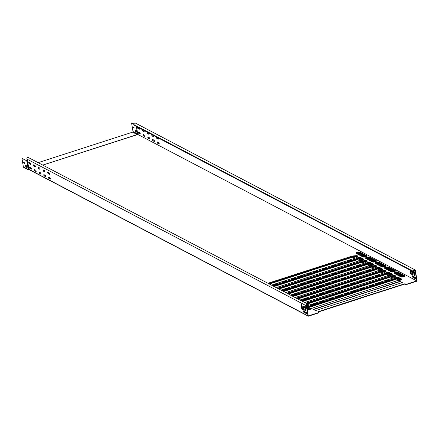 <?xml version="1.0" encoding="UTF-8"?>
<svg xmlns="http://www.w3.org/2000/svg" width="439" height="439" viewBox="0 0 439 439"><rect width="100%" height="100%" fill="white"/><g stroke="black" fill="none" stroke-linecap="round" stroke-linejoin="round"><path stroke-width="0.66" d="M27.202 166.902A0.878 0.335 -107.9 0 0 26.669 165.882L25.879 165.465A0.878 0.335 -107.9 0 0 25.742 165.443A0.878 0.335 -107.9 0 0 25.649 166.227A0.878 0.335 -107.9 0 0 26.148 167.094L26.938 167.511A0.878 0.335 -107.9 0 0 27.075 167.533A0.878 0.335 -107.9 0 0 27.202 166.902M136.293 130.493A0.878 0.335 72.1 0 1 136.825 131.519A0.878 0.335 72.1 0 1 136.699 132.144A0.878 0.335 72.1 0 1 136.562 132.128L135.772 131.711A0.878 0.335 72.1 0 1 135.272 130.838A0.878 0.335 72.1 0 1 135.366 130.059A0.878 0.335 72.1 0 1 135.503 130.076L136.293 130.493M157.947 137.824A0.724 0.274 72.1 0 1 158.386 138.669A0.724 0.274 72.1 0 1 158.281 139.185A0.724 0.274 72.1 0 1 158.172 139.168L156.959 138.532A0.724 0.274 72.1 0 1 156.547 137.819A0.724 0.274 72.1 0 1 156.63 137.171A0.724 0.274 72.1 0 1 156.739 137.188L157.947 137.824M153.211 135.338A0.724 0.274 72.1 0 1 153.65 136.178A0.724 0.274 72.1 0 1 153.546 136.699A0.724 0.274 72.1 0 1 153.436 136.683L152.223 136.046A0.724 0.274 72.1 0 1 151.812 135.327A0.724 0.274 72.1 0 1 151.889 134.685A0.724 0.274 72.1 0 1 152.004 134.702L153.211 135.338M148.475 132.852A0.724 0.274 72.1 0 1 148.914 133.692A0.724 0.274 72.1 0 1 148.81 134.213A0.724 0.274 72.1 0 1 148.7 134.197L147.488 133.56A0.724 0.274 72.1 0 1 147.076 132.841A0.724 0.274 72.1 0 1 147.153 132.199A0.724 0.274 72.1 0 1 147.263 132.216L148.475 132.852M143.74 130.361A0.724 0.274 72.1 0 1 144.179 131.206A0.724 0.274 72.1 0 1 144.074 131.727A0.724 0.274 72.1 0 1 143.959 131.711L142.752 131.074A0.724 0.274 72.1 0 1 142.34 130.356A0.724 0.274 72.1 0 1 142.417 129.714A0.724 0.274 72.1 0 1 142.527 129.73L143.74 130.361M139.004 127.875A0.724 0.274 72.1 0 1 139.437 128.72A0.724 0.274 72.1 0 1 139.333 129.236A0.724 0.274 72.1 0 1 139.223 129.22L138.011 128.589A0.724 0.274 72.1 0 1 137.599 127.87A0.724 0.274 72.1 0 1 137.681 127.228A0.724 0.274 72.1 0 1 137.791 127.239L139.004 127.875M158.742 142.626A0.724 0.274 72.1 0 1 159.181 143.471A0.724 0.274 72.1 0 1 159.077 143.987A0.724 0.274 72.1 0 1 158.967 143.97L157.755 143.333A0.724 0.274 72.1 0 1 157.343 142.62A0.724 0.274 72.1 0 1 157.42 141.973A0.724 0.274 72.1 0 1 157.535 141.989L158.742 142.626M154.007 140.14A0.724 0.274 72.1 0 1 154.446 140.985A0.724 0.274 72.1 0 1 154.341 141.501A0.724 0.274 72.1 0 1 154.232 141.484L153.019 140.848A0.724 0.274 72.1 0 1 152.607 140.134A0.724 0.274 72.1 0 1 152.684 139.487A0.724 0.274 72.1 0 1 152.794 139.503L154.007 140.14M149.271 137.654A0.724 0.274 72.1 0 1 149.71 138.499A0.724 0.274 72.1 0 1 149.606 139.015A0.724 0.274 72.1 0 1 149.496 138.998L148.283 138.362A0.724 0.274 72.1 0 1 147.872 137.648A0.724 0.274 72.1 0 1 147.948 137.001A0.724 0.274 72.1 0 1 148.058 137.017L149.271 137.654M144.535 135.168A0.724 0.274 72.1 0 1 144.969 136.008A0.724 0.274 72.1 0 1 144.87 136.529A0.724 0.274 72.1 0 1 144.755 136.513L143.548 135.876A0.724 0.274 72.1 0 1 143.136 135.157A0.724 0.274 72.1 0 1 143.213 134.515A0.724 0.274 72.1 0 1 143.323 134.532L144.535 135.168M49.146 172.944A0.724 0.274 72.1 0 1 49.585 173.789A0.724 0.274 72.1 0 1 49.481 174.305A0.724 0.274 72.1 0 1 49.366 174.288L48.158 173.652A0.724 0.274 72.1 0 1 47.747 172.939A0.724 0.274 72.1 0 1 47.824 172.291A0.724 0.274 72.1 0 1 47.933 172.307L49.146 172.944M44.41 170.458A0.724 0.274 72.1 0 1 44.844 171.303A0.724 0.274 72.1 0 1 44.74 171.819A0.724 0.274 72.1 0 1 44.63 171.803L43.417 171.166A0.724 0.274 72.1 0 1 43.006 170.453A0.724 0.274 72.1 0 1 43.088 169.805A0.724 0.274 72.1 0 1 43.198 169.822L44.41 170.458M39.669 167.972A0.724 0.274 72.1 0 1 40.108 168.817A0.724 0.274 72.1 0 1 40.004 169.333A0.724 0.274 72.1 0 1 39.894 169.317L38.681 168.68A0.724 0.274 72.1 0 1 38.27 167.967A0.724 0.274 72.1 0 1 38.347 167.319A0.724 0.274 72.1 0 1 38.462 167.336L39.669 167.972M34.933 165.487A0.724 0.274 72.1 0 1 35.372 166.332A0.724 0.274 72.1 0 1 35.268 166.847A0.724 0.274 72.1 0 1 35.158 166.831L33.946 166.194A0.724 0.274 72.1 0 1 33.534 165.476A0.724 0.274 72.1 0 1 33.611 164.834A0.724 0.274 72.1 0 1 33.721 164.85L34.933 165.487M30.198 163.001A0.724 0.274 72.1 0 1 30.637 163.84A0.724 0.274 72.1 0 1 30.532 164.362A0.724 0.274 72.1 0 1 30.417 164.345L29.21 163.709A0.724 0.274 72.1 0 1 28.798 162.99A0.724 0.274 72.1 0 1 28.875 162.348A0.724 0.274 72.1 0 1 28.985 162.364L30.198 163.001M49.942 177.746A0.724 0.274 72.1 0 1 50.375 178.591A0.724 0.274 72.1 0 1 50.271 179.107A0.724 0.274 72.1 0 1 50.161 179.09L48.954 178.459A0.724 0.274 72.1 0 1 48.542 177.74A0.724 0.274 72.1 0 1 48.619 177.098A0.724 0.274 72.1 0 1 48.729 177.109L49.942 177.746M45.201 175.26A0.724 0.274 72.1 0 1 45.64 176.105A0.724 0.274 72.1 0 1 45.535 176.621A0.724 0.274 72.1 0 1 45.426 176.604L44.213 175.968A0.724 0.274 72.1 0 1 43.801 175.254A0.724 0.274 72.1 0 1 43.878 174.607A0.724 0.274 72.1 0 1 43.993 174.623L45.201 175.26M40.465 172.774A0.724 0.274 72.1 0 1 40.904 173.619A0.724 0.274 72.1 0 1 40.8 174.135A0.724 0.274 72.1 0 1 40.69 174.118L39.477 173.482A0.724 0.274 72.1 0 1 39.066 172.768A0.724 0.274 72.1 0 1 39.142 172.121A0.724 0.274 72.1 0 1 39.258 172.137L40.465 172.774M35.729 170.288A0.724 0.274 72.1 0 1 36.168 171.133A0.724 0.274 72.1 0 1 36.064 171.649A0.724 0.274 72.1 0 1 35.954 171.633L34.741 170.996A0.724 0.274 72.1 0 1 34.33 170.283A0.724 0.274 72.1 0 1 34.407 169.635A0.724 0.274 72.1 0 1 34.516 169.652L35.729 170.288M30.993 167.802A0.724 0.274 72.1 0 1 31.432 168.647A0.724 0.274 72.1 0 1 31.328 169.163A0.724 0.274 72.1 0 1 31.213 169.147L30.006 168.51A0.724 0.274 72.1 0 1 29.594 167.797A0.724 0.274 72.1 0 1 29.671 167.149A0.724 0.274 72.1 0 1 29.781 167.166L30.993 167.802M139.8 132.682A0.724 0.274 72.1 0 1 140.233 133.522A0.724 0.274 72.1 0 1 140.129 134.043A0.724 0.274 72.1 0 1 140.019 134.027L138.806 133.39A0.724 0.274 72.1 0 1 138.395 132.671A0.724 0.274 72.1 0 1 138.477 132.029A0.724 0.274 72.1 0 1 138.587 132.046L139.8 132.682M415.305 277.3A0.829 0.318 72.1 0 1 415.804 278.26A0.829 0.318 72.1 0 1 415.684 278.853A0.829 0.318 72.1 0 1 415.557 278.836L414.811 278.447A0.829 0.318 72.1 0 1 414.345 277.624A0.829 0.318 72.1 0 1 414.432 276.888A0.829 0.318 72.1 0 1 414.559 276.905L415.305 277.3M306.998 313.386A0.829 0.318 -107.9 0 0 306.499 312.42L305.753 312.03A0.829 0.318 -107.9 0 0 305.626 312.008A0.829 0.318 -107.9 0 0 305.539 312.749A0.829 0.318 -107.9 0 0 306.005 313.567L306.751 313.956A0.829 0.318 -107.9 0 0 306.877 313.978A0.829 0.318 -107.9 0 0 306.998 313.386M378.808 274.819L375.713 275.813L376.228 276.164L379.455 275.16L378.808 274.819L378.852 275.105L375.982 276.032M306.087 298.29L302.943 299.327L303.651 299.628L306.74 298.63L306.087 298.29L306.137 298.58L303.261 299.502L306.202 298.564M315.559 303.261L312.425 304.315L313.122 304.606L316.212 303.607L315.559 303.261L315.608 303.552L312.738 304.479M388.279 279.791L385.135 280.828L385.843 281.13L388.932 280.131L388.279 279.791L388.328 280.077L385.458 281.004L388.394 280.066M370.626 277.459L367.476 278.496L368.184 278.798L371.279 277.799L370.626 277.459L370.67 277.744L367.8 278.672L370.741 277.733M311.827 296.989L314.977 295.952L314.269 295.65L311.18 296.649L311.827 296.989M321.304 301.961L324.448 300.924L323.741 300.622L320.651 301.62L321.304 301.961M380.097 282.431L376.964 283.484L377.661 283.77L380.75 282.771L380.097 282.431L380.147 282.721L377.277 283.643M362.444 280.098L359.3 281.136L360.007 281.437L363.097 280.439L362.444 280.098L362.493 280.389L359.618 281.311L362.559 280.373M320.009 294.349L323.159 293.312L322.451 293.011L319.356 294.004L320.009 294.349M329.486 299.321L332.63 298.284L331.922 297.982L328.833 298.981L329.486 299.321M371.915 285.07L368.782 286.124L369.479 286.409L372.568 285.416L371.915 285.07L371.965 285.361L369.095 286.288M354.262 282.738L351.118 283.781L351.826 284.077L354.915 283.084L354.262 282.738L354.311 283.029L351.441 283.956L354.377 283.012M328.191 291.71L331.335 290.667L330.627 290.366L327.538 291.364L328.191 291.71M337.668 296.682L340.812 295.645L340.104 295.343L337.015 296.336L337.668 296.682M363.739 287.71L360.6 288.763L361.297 289.054L364.386 288.055L363.739 287.71L363.783 288L360.913 288.928M346.08 285.377L342.991 286.376L343.507 286.727L346.733 285.723L346.08 285.377L346.13 285.668L343.26 286.596M336.373 289.065L339.517 288.028L338.809 287.726L335.72 288.725L336.373 289.065M345.844 294.042L348.994 293L348.286 292.698L345.191 293.696L345.844 294.042M355.557 290.355L352.413 291.392L353.115 291.694L356.21 290.695L355.557 290.355L355.601 290.64L352.731 291.567L355.672 290.629M306.762 304.891L308.31 305.698L308.211 305.121A0.933 0.801 -62.3 0 0 306.576 305.654L308.277 315.932L318.912 312.497L317.913 311.975L318.094 311.756L361.171 297.691L404.626 283.824L406.174 284.329L416.809 280.894L137.895 134.488L42.792 165.091M359.179 296.643L402.256 282.579L399.891 281.339L313.133 309.435L315.723 310.516L359.179 296.643M326.759 284.099L330.046 283.056L329.338 282.754L326.248 283.753L326.759 284.099M317.287 279.127L320.569 278.085L319.861 277.783L316.771 278.781L317.287 279.127M307.816 274.156L311.097 273.107L310.389 272.806L307.3 273.804L307.816 274.156M336.746 280.4L333.464 281.448L334.172 281.745L337.262 280.751L336.746 280.4L336.795 280.691L333.783 281.624M327.274 275.429L323.987 276.471L324.695 276.773L327.247 275.708M317.798 270.457L314.516 271.5L315.224 271.801L317.776 270.737M318.582 286.738L321.864 285.696L321.156 285.394L318.066 286.393L318.582 286.738M309.105 281.767L312.387 280.724L311.685 280.422L308.59 281.421L309.105 281.767M299.634 276.795L302.915 275.752L302.208 275.451L299.118 276.444L299.634 276.795M344.928 277.761L341.652 278.82L342.349 279.105L345.444 278.106L344.928 277.761L344.972 278.052L341.965 278.979M335.451 272.789L332.18 273.843L332.877 274.134L335.967 273.135L335.451 272.789L335.5 273.074L332.493 274.007M325.979 267.817L322.709 268.871L323.406 269.162L326.495 268.163L325.979 267.817L326.029 268.103L323.016 269.036M310.4 289.378L313.682 288.335L312.974 288.033L309.885 289.032L310.4 289.378M300.924 284.406L304.211 283.364L303.503 283.062L300.413 284.06L300.924 284.406M291.452 279.434L294.734 278.392L294.026 278.09L290.936 279.089L291.452 279.434M353.11 275.121L349.823 276.164L350.531 276.466L353.082 275.401M343.633 270.15L340.351 271.192L341.059 271.494L344.149 270.495L343.633 270.15L343.682 270.435L340.675 271.368M334.161 265.172L330.874 266.221L331.582 266.517L334.139 265.452M302.219 292.023L305.5 290.975L304.792 290.678L301.703 291.672L302.219 292.023M292.747 287.046L296.029 286.003L295.321 285.701L292.231 286.7L292.747 287.046M283.27 282.074L286.552 281.031L285.844 280.73L282.754 281.728L283.27 282.074M361.286 272.482L358.004 273.524L358.712 273.826L361.802 272.828L361.286 272.482L361.335 272.767L358.328 273.7M351.815 267.505L348.533 268.553L349.241 268.849L352.33 267.856L351.815 267.505L351.864 267.795L348.851 268.728M342.343 262.533L339.067 263.592L339.764 263.877L342.854 262.879L342.343 262.533L342.387 262.824L339.38 263.751M296.753 293.312L293.466 294.355L294.174 294.657L296.726 293.592M287.276 288.341L283.995 289.383L284.702 289.685L287.792 288.686L287.276 288.341L287.325 288.626L284.318 289.559M277.805 283.364L274.518 284.412L275.226 284.713L277.783 283.649M369.468 269.837L366.186 270.885L366.894 271.181L369.446 270.117M359.996 264.865L356.709 265.908L357.417 266.21L359.975 265.145M350.52 259.893L347.249 260.947L347.946 261.238L351.035 260.239L350.52 259.893L350.569 260.179L347.562 261.112M379.236 275.231L378.852 275.105M306.521 298.701L306.137 298.58M315.992 303.678L315.608 303.552M388.713 280.203L388.328 280.077M371.059 277.871L370.67 277.744M314.703 296.062L311.443 296.863L314.384 295.924M324.174 301.033L320.92 301.84M380.531 282.842L380.147 282.721M362.877 280.51L362.493 280.389M322.879 293.422L319.625 294.223M332.356 298.394L329.102 299.195L332.038 298.257M372.349 285.487L371.965 285.361M354.696 283.155L354.311 283.029M331.061 290.783L327.807 291.584M340.538 295.754L337.278 296.555M364.167 288.127L363.783 288M346.514 285.794L346.13 285.668M339.243 288.138L335.989 288.944L338.924 288M348.72 293.115L345.46 293.916L348.401 292.978M355.991 290.766L355.601 290.64M361.193 297.807L361.045 298.196L318.088 312.063M318.912 312.497L318.961 312.782L308.507 316.157A0.516 0.444 -62.3 0 1 307.975 315.828L306.301 305.742A1.24 1.07 -62.3 0 1 308.485 305.034L308.31 305.698M414.866 269.782L135.448 123.112A1.24 1.07 117.7 0 0 133.785 124.561L133.879 125.142L413.297 271.812L413.198 271.236A1.24 1.07 -62.3 0 1 415.382 270.528L417.05 280.614A0.516 0.444 -62.3 0 1 416.677 281.245L406.223 284.615L404.676 284.115L361.259 297.999M402.311 282.562L399.934 281.624L356.523 295.513M356.452 295.321L356.309 295.71L313.353 309.577M329.771 283.166L326.512 283.967M320.294 278.194L317.04 278.995M310.823 273.223L307.563 274.024L310.505 273.085M337.042 280.823L333.821 281.64M318.094 270.874L314.873 271.697M321.589 285.805L318.33 286.612L321.271 285.668M312.113 280.834L308.858 281.635L311.794 280.697M302.641 275.862L299.387 276.663M345.224 278.178L342.003 279.001M313.408 288.45L310.154 289.252L313.089 288.313M303.936 283.473L300.677 284.28L303.618 283.336M294.459 278.502L291.205 279.303M353.4 275.538L350.185 276.361M343.929 270.567L340.713 271.39M305.226 291.09L301.972 291.891M295.754 286.118L292.495 286.919M286.277 281.141L283.023 281.948M361.582 272.899L358.367 273.722M352.111 267.927L348.89 268.745M297.044 293.729L293.828 294.553M287.572 288.758L284.357 289.581M360.293 265.282L357.072 266.105M350.816 260.311L347.6 261.134M27.02 159.873A0.894 0.34 72.1 0 1 27.547 160.904L26.889 159.066L306.301 305.742M301.763 304.715L301.094 304.37L301.335 307.251L301.889 309.083L302.559 309.424L301.763 304.715M305.434 310.938L306.115 311.213L305.862 308.403L305.308 306.576L304.639 306.23L305.368 310.817L306.087 311.053M303.673 309.885L304.337 310.23L304.134 308.809L303.398 308.343L303.673 309.885L304.326 309.994M304.04 306.746L302.718 306.06L302.959 307.404L304.265 308.09L304.04 306.746M303.755 312.206L305.072 312.892L304.896 311.668L303.53 310.861L303.755 312.206L305.061 312.661M34.577 169.684A0.724 0.274 -107.9 0 0 34.659 170.376A0.724 0.274 -107.9 0 0 35.016 170.908L36.163 171.512M29.841 167.199A0.724 0.274 -107.9 0 0 29.918 167.89A0.724 0.274 -107.9 0 0 30.275 168.422L31.427 169.026M301.379 304.512L301.571 305.824M301.395 305.879L302.103 308.875L302.548 309.193M304.924 306.373L305.703 310.85M303.684 308.485L303.942 309.797M303.003 306.202L303.228 307.316L304.265 307.86M305.791 312.047A0.829 0.318 -107.9 0 0 305.862 312.842A0.829 0.318 -107.9 0 0 306.279 313.479L306.987 313.847M303.799 311.004L304.024 312.118M39.312 172.17A0.724 0.274 -107.9 0 0 39.395 172.862A0.724 0.274 -107.9 0 0 39.751 173.394L40.904 173.998M44.054 174.656A0.724 0.274 -107.9 0 0 44.13 175.348A0.724 0.274 -107.9 0 0 44.487 175.88L45.64 176.489M48.789 177.142A0.724 0.274 -107.9 0 0 48.866 177.833A0.724 0.274 -107.9 0 0 49.223 178.371L50.375 178.975M29.045 162.392A0.724 0.274 -107.9 0 0 29.122 163.083A0.724 0.274 -107.9 0 0 29.479 163.621L30.631 164.224M33.781 164.883A0.724 0.274 -107.9 0 0 33.863 165.569A0.724 0.274 -107.9 0 0 34.22 166.107L35.372 166.71M38.517 167.369A0.724 0.274 -107.9 0 0 38.599 168.06A0.724 0.274 -107.9 0 0 38.956 168.592L40.108 169.196M43.258 169.855A0.724 0.274 -107.9 0 0 43.335 170.546A0.724 0.274 -107.9 0 0 43.691 171.078L44.844 171.682M47.994 172.34A0.724 0.274 -107.9 0 0 48.07 173.032A0.724 0.274 -107.9 0 0 48.427 173.564L49.58 174.168M156.8 137.22A0.724 0.274 -107.9 0 0 156.877 137.912A0.724 0.274 -107.9 0 0 157.233 138.444L158.386 139.048M152.059 134.735A0.724 0.274 -107.9 0 0 152.141 135.421A0.724 0.274 -107.9 0 0 152.498 135.958L153.65 136.562M147.323 132.243A0.724 0.274 -107.9 0 0 147.405 132.935A0.724 0.274 -107.9 0 0 147.762 133.472L148.909 134.076M142.587 129.757A0.724 0.274 -107.9 0 0 142.664 130.449A0.724 0.274 -107.9 0 0 143.021 130.987L144.173 131.59M137.851 127.272A0.724 0.274 -107.9 0 0 137.928 127.963A0.724 0.274 -107.9 0 0 138.285 128.501L139.437 129.104M157.59 142.022A0.724 0.274 -107.9 0 0 157.672 142.713A0.724 0.274 -107.9 0 0 158.029 143.246L159.181 143.849M152.854 139.536A0.724 0.274 -107.9 0 0 152.937 140.228A0.724 0.274 -107.9 0 0 153.293 140.76L154.446 141.363M148.119 137.05A0.724 0.274 -107.9 0 0 148.195 137.742A0.724 0.274 -107.9 0 0 148.552 138.274L149.704 138.878M143.383 134.564A0.724 0.274 -107.9 0 0 143.46 135.25A0.724 0.274 -107.9 0 0 143.816 135.788L144.969 136.392M138.647 132.073A0.724 0.274 -107.9 0 0 138.724 132.765A0.724 0.274 -107.9 0 0 139.081 133.302L140.233 133.906M412.605 275.884L412.83 276.998L413.867 277.541M414.597 276.927A0.829 0.318 -107.9 0 0 414.668 277.722A0.829 0.318 -107.9 0 0 415.085 278.359L415.793 278.727M411.809 271.077L412.034 272.196L413.072 272.74M412.49 273.365L412.687 274.551L413.132 274.874M413.725 271.253L414.449 275.61L414.893 275.933M410.328 270.254L410.114 270.781L410.015 270.089M410.196 270.759L410.904 273.749L411.354 274.073M410.756 270.479L411.365 274.304L410.695 273.958L410.136 272.131L409.916 270.786L410.377 270.704M413.467 271.115L414.175 271.576L414.888 274.627L414.904 276.164L414.175 275.697L413.522 271.736M413.126 275.105L412.413 274.644L412.205 273.223L412.874 273.568L413.154 275.094M411.541 270.94L412.847 271.62L413.083 272.97L411.76 272.284L411.541 270.94M413.862 277.772L412.556 277.086L412.32 275.736L413.642 276.427L413.889 277.761M137.588 134.466L137.895 134.488M413.297 271.812L413.472 271.148A0.933 0.801 -62.3 0 1 415.107 270.616L416.809 280.894M406.174 284.329L406.223 284.615M307.969 304.287L28.557 157.617A1.24 1.07 117.7 0 0 26.889 159.066M27.004 160.059L26.828 160.652A0.395 0.34 117.7 0 0 26.812 160.85L21.95 158.314L26.812 160.85M29.292 169.739L29.276 169.745A0.516 0.302 -122.6 0 1 28.837 169.47L28.947 169.361A0.516 0.444 -62.3 0 0 29.161 169.668L29.161 169.668A0.516 0.444 -62.3 0 0 29.479 169.69L28.93 169.964A0.412 0.39 106.9 0 1 28.65 169.992L23.717 167.407A0.829 0.713 -62.3 0 1 23.371 166.913L21.95 158.314M133.851 123.891L131.574 122.931L132.995 131.524A0.516 0.444 -62.3 0 1 132.622 132.155L38.144 162.649M26.982 166.255L26.066 166.551M131.574 122.931L133.796 124.094M25.906 165.476A0.878 0.335 -107.9 0 0 25.972 166.321A0.878 0.335 -107.9 0 0 26.422 167.007L27.185 167.407M23.755 162.359L24.458 163.198M134.016 127.392L134.093 128.045L133.242 127.601L133.094 126.833L134.016 127.392M29.029 169.964L28.65 169.992A0.412 0.39 106.9 0 1 28.606 169.975L28.837 169.47L27.416 160.877L26.905 160.861L28.332 169.459L28.93 169.964L29.462 169.827L29.106 169.942M28.431 169.866L26.735 160.828M29.012 169.959L28.606 169.975M24.458 163.429L24.326 162.66L23.476 162.216L23.618 162.99L24.485 163.418M135.53 130.092A0.878 0.335 -107.9 0 0 135.596 130.937A0.878 0.335 -107.9 0 0 136.041 131.623L136.809 132.024M133.379 126.975L134.082 127.815M402.525 276.971L395.506 273.387L396.779 272.976L403.485 276.499L403.249 276.85M395.583 273.431L396.823 273.267L403.457 276.746M393.048 271.999L386.029 268.416L387.302 268.004L394.013 271.527L393.772 271.878M386.111 268.454L387.352 268.295L393.986 271.774M383.576 267.027L376.558 263.444L377.831 263.032L384.542 266.555L384.301 266.907M376.635 263.482L377.88 263.318L384.509 266.802M374.099 262.05L367.086 258.467L368.359 258.061L375.065 261.578L374.829 261.929M367.163 258.511L368.403 258.346L375.038 261.825M364.628 257.078L357.609 253.495L358.882 253.083L365.594 256.606L365.352 256.958M357.686 253.539L358.932 253.374L365.561 256.853M396.28 278.88L397.52 278.716L400.236 280.142M396.197 278.836L397.471 278.43L400.346 279.983L398.996 280.307L396.197 278.836M397.789 280.565L395.16 279.292L351.705 293.164L308.622 307.229L308.447 307.443L310.587 308.568L311.926 308.293M397.701 280.581L395.204 279.583L351.793 293.466M308.622 307.53L351.573 293.664L351.721 293.274M306.927 307.761L310.066 309.248M306.877 307.476L310.175 309.089L308.826 309.413L307.042 308.48M386.803 273.909L388.049 273.744L390.765 275.171M386.726 273.865L387.999 273.453L390.875 275.012L389.519 275.335L386.726 273.865M388.317 275.593L385.683 274.32L302.208 301.264M388.23 275.61L385.733 274.611L342.316 288.494M302.57 301.456L342.102 288.692L342.25 288.302M377.331 268.931L378.572 268.772L381.288 270.199M377.255 268.893L378.528 268.481L381.398 270.034L380.048 270.358L377.255 268.893M378.841 270.622L376.212 269.348L292.736 296.292M378.753 270.638L376.256 269.634L332.844 283.517M293.093 296.479L332.625 283.72L332.773 283.325M367.855 263.96L369.1 263.795L371.817 265.222M367.778 263.921L369.051 263.51L371.926 265.063L370.576 265.386L367.778 263.921M369.369 265.65L366.735 264.377L283.265 291.32M369.281 265.666L366.784 264.662L323.367 278.546M283.621 291.507L323.153 278.749L323.302 278.353M358.383 258.988L359.623 258.823L362.345 260.25M358.306 258.944L359.579 258.538L362.449 260.091L361.099 260.415L358.306 258.944M359.892 260.673L357.264 259.4L273.788 286.349M359.804 260.689L357.313 259.69L313.896 273.574M274.145 286.535L313.682 273.771L313.83 273.382M393.157 277.969L390.419 276.806L306.949 303.75M392.889 278.057L390.469 277.097L347.051 290.98M307.305 303.942L346.837 291.178L346.986 290.788M383.686 272.998L380.948 271.834L297.472 298.778M383.412 273.085L380.997 272.12L337.58 286.009M297.834 298.964L337.366 286.206L337.514 285.811M374.215 268.02L371.476 266.863L288 293.806M373.94 268.108L371.52 267.148L328.109 281.031M288.357 293.993L327.889 281.234L328.037 280.839M364.738 263.049L361.999 261.885L278.524 288.835M364.469 263.137L362.049 262.176L318.632 276.06M278.886 289.021L318.418 276.257L318.566 275.868M355.266 258.077L352.528 256.914L269.052 283.857M354.992 258.165L352.572 257.205L309.16 271.088M269.409 284.049L308.941 271.286L309.089 270.896M357.242 256.694A1.663 0.56 -9.4 0 0 357.061 256.48A1.663 0.56 -9.4 0 0 355.892 256.354L355.886 256.414A1.586 0.532 170.6 0 1 356.995 256.541A1.586 0.532 170.6 0 1 357.17 256.755M366.713 261.666A1.663 0.56 -9.4 0 0 366.532 261.452A1.663 0.56 -9.4 0 0 365.363 261.326L365.358 261.392A1.586 0.532 170.6 0 1 366.472 261.512A1.586 0.532 170.6 0 1 366.642 261.732M376.19 266.643A1.663 0.56 -9.4 0 0 376.009 266.429A1.663 0.56 -9.4 0 0 374.84 266.297L374.829 266.363A1.586 0.532 170.6 0 1 375.943 266.484A1.586 0.532 170.6 0 1 376.119 266.703M385.661 271.615A1.663 0.56 -9.4 0 0 385.48 271.401A1.663 0.56 -9.4 0 0 384.312 271.275L384.306 271.335A1.586 0.532 170.6 0 1 385.42 271.456A1.586 0.532 170.6 0 1 385.59 271.675M356.216 257.605L357.28 256.672A0.412 0.34 48.9 0 1 357.538 256.541A2.261 0.757 -9.4 0 0 357.511 255.866A2.261 0.757 -9.4 0 0 355.925 255.696L353.203 255.921A2.261 0.757 -9.4 0 0 351.782 256.2L267.927 283.27M268.827 283.742L352.166 256.842A1.586 0.532 170.6 0 1 353.159 256.645L353.17 256.579A1.663 0.56 -9.4 0 0 352.122 256.788L351.946 256.414A1.943 0.653 170.6 0 1 353.165 256.173L353.17 256.579L355.892 256.354L355.892 255.942A1.943 0.653 170.6 0 1 357.253 256.096A1.943 0.653 170.6 0 1 357.406 256.535A1.943 0.653 170.6 0 1 357.362 256.59M365.687 262.577L366.757 261.649A0.412 0.34 48.9 0 1 367.015 261.512A2.261 0.757 -9.4 0 0 366.982 260.837A2.261 0.757 -9.4 0 0 365.396 260.667L362.674 260.892A2.261 0.757 -9.4 0 0 361.253 261.172L277.399 288.242M278.299 288.714L361.637 261.814A1.586 0.532 170.6 0 1 362.636 261.617L362.641 261.556A1.663 0.56 -9.4 0 0 361.599 261.759L361.418 261.386A1.943 0.653 170.6 0 1 362.641 261.145L362.641 261.556L365.363 261.326L365.363 260.92A1.943 0.653 170.6 0 1 366.73 261.068A1.943 0.653 170.6 0 1 366.878 261.507A1.943 0.653 170.6 0 1 366.839 261.562M375.158 267.554L376.228 266.621A0.412 0.34 48.9 0 1 376.486 266.489A2.261 0.757 -9.4 0 0 376.459 265.814A2.261 0.757 -9.4 0 0 374.873 265.639L372.146 265.864A2.261 0.757 -9.4 0 0 370.73 266.149L286.876 293.214M287.775 293.686L371.114 266.786A1.586 0.532 170.6 0 1 372.107 266.588L372.118 266.528A1.663 0.56 -9.4 0 0 371.07 266.731L370.895 266.358A1.943 0.653 170.6 0 1 372.113 266.116L372.118 266.528L374.84 266.297L374.84 265.891A1.943 0.653 170.6 0 1 376.201 266.039A1.943 0.653 170.6 0 1 376.355 266.478A1.943 0.653 170.6 0 1 376.311 266.533M384.635 272.526L385.7 271.593A0.412 0.34 48.9 0 1 385.963 271.461A2.261 0.757 -9.4 0 0 385.93 270.786A2.261 0.757 -9.4 0 0 384.344 270.611L381.623 270.841A2.261 0.757 -9.4 0 0 380.201 271.121L296.347 298.185M297.247 298.663L380.586 271.757A1.586 0.532 170.6 0 1 381.584 271.565L381.59 271.5A1.663 0.56 -9.4 0 0 380.542 271.708L380.366 271.329A1.943 0.653 170.6 0 1 381.59 271.093L381.59 271.5L384.312 271.275L384.312 270.863A1.943 0.653 170.6 0 1 385.678 271.011A1.943 0.653 170.6 0 1 385.826 271.456A1.943 0.653 170.6 0 1 385.788 271.511M395.133 276.586A1.663 0.56 -9.4 0 0 394.957 276.372A1.663 0.56 -9.4 0 0 393.788 276.246L393.778 276.307A1.586 0.532 170.6 0 1 394.891 276.433A1.586 0.532 170.6 0 1 395.062 276.647M394.107 277.497L395.177 276.565A0.412 0.34 48.9 0 1 395.435 276.433A2.261 0.757 -9.4 0 0 395.407 275.758A2.261 0.757 -9.4 0 0 393.821 275.588L391.094 275.813A2.261 0.757 -9.4 0 0 389.673 276.093L305.818 303.162M306.724 303.634L390.057 276.735A1.586 0.532 170.6 0 1 391.056 276.537L391.067 276.471A1.663 0.56 -9.4 0 0 390.019 276.68L389.843 276.307A1.943 0.653 170.6 0 1 391.061 276.065L391.067 276.471L393.788 276.246L393.788 275.835A1.943 0.653 170.6 0 1 395.149 275.983A1.943 0.653 170.6 0 1 395.303 276.427A1.943 0.653 170.6 0 1 395.259 276.482M280.976 290.119L364.831 263.049A2.261 0.757 -9.4 0 0 365.83 262.549L367.015 261.512M299.919 300.062L383.779 272.998A2.261 0.757 -9.4 0 0 384.778 272.493L385.963 271.461M276.235 287.633L358.904 260.947A2.908 0.977 170.6 0 1 360.732 260.585L361.253 260.541A2.261 0.757 -9.4 0 0 363.448 259.926A2.261 0.757 -9.4 0 0 363.646 259.087L360.847 257.622A2.261 0.757 -9.4 0 0 358.828 257.495A2.261 0.757 -9.4 0 0 356.841 258.225L356.616 258.428A2.908 0.977 170.6 0 1 355.332 259.07L272.663 285.756M295.184 297.576L377.853 270.89A2.908 0.977 170.6 0 1 379.68 270.534L380.201 270.49A2.261 0.757 -9.4 0 0 382.396 269.87A2.261 0.757 -9.4 0 0 382.594 269.03L379.795 267.565A2.261 0.757 -9.4 0 0 377.776 267.444A2.261 0.757 -9.4 0 0 375.789 268.174L375.564 268.372A2.908 0.977 170.6 0 1 374.275 269.014L291.611 295.699M307.174 309.254L307.393 309.369A2.261 0.757 -9.4 0 0 309.418 309.49A2.261 0.757 -9.4 0 0 311.399 308.76L311.63 308.562A2.908 0.977 170.6 0 1 312.914 307.915L396.801 280.839A2.908 0.977 170.6 0 1 398.628 280.477L399.15 280.433A2.261 0.757 -9.4 0 0 401.345 279.819A2.261 0.757 -9.4 0 0 401.542 278.979L398.744 277.514A2.261 0.757 -9.4 0 0 396.724 277.388A2.261 0.757 -9.4 0 0 394.738 278.117L394.513 278.315A2.908 0.977 170.6 0 1 393.223 278.963L309.341 306.038A2.908 0.977 170.6 0 1 307.509 306.4L306.987 306.444A2.261 0.757 -9.4 0 0 306.713 306.471M305.231 308.233L305.895 308.579M305.385 306.79A2.261 0.757 -9.4 0 0 305.017 306.943M362.96 256.952L356.254 253.429A2.179 0.73 170.6 0 1 357.187 252.293A2.179 0.73 170.6 0 1 360.079 252.195L366.79 255.712A2.179 0.73 170.6 0 1 365.857 256.848A2.179 0.73 170.6 0 1 362.96 256.952A0.412 0.357 -62.3 0 1 363.262 256.996A1.86 0.626 170.6 0 0 363.695 257.122M372.437 261.924L365.725 258.401A2.179 0.73 170.6 0 1 366.658 257.27A2.179 0.73 170.6 0 1 369.556 257.166L376.267 260.689A2.179 0.73 170.6 0 1 375.334 261.82A2.179 0.73 170.6 0 1 372.437 261.924A0.412 0.357 -62.3 0 1 372.738 261.973A1.86 0.626 170.6 0 0 373.172 262.099M381.908 266.896L375.202 263.373A2.179 0.73 170.6 0 1 376.135 262.242A2.179 0.73 170.6 0 1 379.027 262.138L385.738 265.661A2.179 0.73 170.6 0 1 384.805 266.791A2.179 0.73 170.6 0 1 381.908 266.896A0.412 0.357 -62.3 0 1 382.21 266.945A1.86 0.626 170.6 0 0 382.643 267.071M391.385 271.867L384.674 268.35A2.179 0.73 170.6 0 1 385.607 267.214A2.179 0.73 170.6 0 1 388.504 267.11L395.21 270.633A2.179 0.73 170.6 0 1 394.277 271.768A2.179 0.73 170.6 0 1 391.385 271.867A0.412 0.357 -62.3 0 1 391.687 271.917A1.86 0.626 170.6 0 0 392.12 272.043M302.444 308.546L302.01 308.321M400.856 276.844L394.151 273.321A2.179 0.73 170.6 0 1 395.084 272.185A2.179 0.73 170.6 0 1 397.975 272.087L404.687 275.604A2.179 0.73 170.6 0 1 403.754 276.74A2.179 0.73 170.6 0 1 400.856 276.844A0.412 0.357 -62.3 0 1 401.158 276.888A1.86 0.626 170.6 0 0 401.592 277.014M304.661 302.553L387.324 275.868A2.908 0.977 170.6 0 1 389.152 275.505L389.678 275.462A2.261 0.757 -9.4 0 0 391.873 274.841A2.261 0.757 -9.4 0 0 392.065 274.007L389.272 272.537A2.261 0.757 -9.4 0 0 387.247 272.416A2.261 0.757 -9.4 0 0 385.266 273.146L385.036 273.343A2.908 0.977 170.6 0 1 383.752 273.991L301.083 300.677M285.712 292.604L368.381 265.919A2.908 0.977 170.6 0 1 370.209 265.562L370.73 265.518A2.261 0.757 -9.4 0 0 372.925 264.898A2.261 0.757 -9.4 0 0 373.117 264.058L370.324 262.593A2.261 0.757 -9.4 0 0 368.299 262.473A2.261 0.757 -9.4 0 0 366.318 263.202L366.088 263.4A2.908 0.977 170.6 0 1 364.804 264.042L282.134 290.728M308.529 305.314L393.251 277.969A2.261 0.757 -9.4 0 0 394.249 277.47L395.435 276.433M306.62 305.917A2.261 0.757 -9.4 0 0 306.987 305.813L307.942 305.506M301.45 306.224A2.261 0.757 -9.4 0 0 302.076 306.334M301.845 304.935L301.5 305.237M290.448 295.09L374.302 268.02A2.261 0.757 -9.4 0 0 375.301 267.521L376.486 266.489M271.5 285.147L355.354 258.077A2.261 0.757 -9.4 0 0 356.353 257.578L357.538 256.541M27.547 160.904L28.947 169.361L307.975 315.828M137.747 134.235L136.469 126.498M414.043 270.056L415.107 270.616M307.146 304.562L308.211 305.121M303.964 311.997L303.689 312.085M306.279 313.479L306.005 313.567M303.168 307.196L302.894 307.284M303.881 309.676L303.607 309.764M305.643 310.73L305.368 310.817M301.588 305.753L301.313 305.84M301.67 307.284L301.395 307.371M301.873 307.481L301.598 307.569M302.103 308.875L301.829 308.963M302.076 308.716L301.889 309.083M133.785 124.561L413.198 271.236M412.77 276.877L412.495 276.965M412.83 276.998L412.556 277.086M415.085 278.359L414.811 278.447M412.034 272.196L411.76 272.284M411.974 272.076L411.7 272.164M412.748 274.671L412.473 274.759M412.687 274.551L412.413 274.644M414.509 275.73L414.235 275.818M414.449 275.61L414.175 275.697M410.97 273.87L410.695 273.958M410.613 272.235L410.339 272.328M410.476 272.164L410.202 272.251M410.41 272.043L410.136 272.131M136.425 126.476L137.703 134.219M137.572 134.471L42.759 165.075L137.555 134.46L136.408 126.47M137.215 134.564L132.622 132.155M137.654 133.972L132.995 131.524M28.332 169.459L23.371 166.913M318.138 312.047L318.094 311.756M361.045 298.196L360.995 297.911M361.769 297.96L361.725 297.675M404.676 284.115L404.626 283.824M405.224 284.093L405.175 283.803M313.402 309.561L313.353 309.27M356.309 295.71L356.259 295.42M357.033 295.474L356.984 295.189M399.934 281.624L399.891 281.339M400.489 281.608L400.439 281.317M401.065 276.839L394.447 273.365A0.412 0.357 -62.3 0 0 394.151 273.321M404.33 276.455A1.504 0.505 170.6 0 0 404.171 276.279L397.525 272.701L397.723 272.312A0.412 0.357 -62.3 0 1 397.975 272.087M404.407 276.405A1.58 0.532 170.6 0 0 404.237 276.219L404.429 275.835L397.723 272.312A1.86 0.626 170.6 0 0 395.341 272.372A1.86 0.626 170.6 0 0 394.365 273.316L401.114 276.861L404.577 276.257A1.86 0.626 170.6 0 1 404.143 276.592M394.584 273.431A1.58 0.532 170.6 0 1 395.693 272.696A1.58 0.532 170.6 0 1 397.525 272.701L397.465 272.756A1.504 0.505 170.6 0 0 395.671 272.767A1.504 0.505 170.6 0 0 394.677 273.481M404.687 275.604A0.412 0.357 -62.3 0 0 404.429 275.835A1.86 0.626 170.6 0 1 404.577 276.257M396.823 273.267L396.779 272.976M404.171 276.279L397.465 272.756M302.455 308.612A0.412 0.357 -62.3 0 0 302.262 308.815A1.86 0.626 170.6 0 1 302.455 309.144M391.588 271.867L384.976 268.394A0.412 0.357 -62.3 0 0 384.932 268.366A1.86 0.626 170.6 0 1 384.893 268.339A1.86 0.626 170.6 0 1 385.87 267.395A1.86 0.626 170.6 0 1 388.246 267.34A0.412 0.357 -62.3 0 1 388.504 267.11M394.859 271.478A1.504 0.505 170.6 0 0 394.699 271.307L388.054 267.724L388.246 267.34L394.957 270.863A1.86 0.626 170.6 0 1 395.1 271.286A1.86 0.626 170.6 0 1 394.672 271.62M394.93 271.434A1.58 0.532 170.6 0 0 394.76 271.247L394.957 270.863A0.412 0.357 -62.3 0 1 395.21 270.633M385.107 268.459A1.58 0.532 170.6 0 1 386.216 267.724A1.58 0.532 170.6 0 1 388.054 267.724L387.988 267.785A1.504 0.505 170.6 0 0 386.199 267.795A1.504 0.505 170.6 0 0 385.206 268.509M384.674 268.35A0.412 0.357 -62.3 0 1 384.932 268.366L391.637 271.889L395.1 271.286M382.117 266.896L375.504 263.422A0.412 0.357 -62.3 0 0 375.202 263.373M385.387 266.506A1.504 0.505 170.6 0 0 385.222 266.33L378.577 262.752L378.775 262.368A0.412 0.357 -62.3 0 1 379.027 262.138M385.458 266.462A1.58 0.532 170.6 0 0 385.288 266.275L385.48 265.886L378.775 262.368A1.86 0.626 170.6 0 0 376.393 262.423A1.86 0.626 170.6 0 0 375.416 263.367A1.86 0.626 170.6 0 1 375.416 263.367L382.166 266.912L385.629 266.308A1.86 0.626 170.6 0 1 385.195 266.649M375.636 263.488A1.58 0.532 170.6 0 1 376.744 262.752A1.58 0.532 170.6 0 1 378.577 262.752L378.517 262.813A1.504 0.505 170.6 0 0 376.728 262.818A1.504 0.505 170.6 0 0 375.729 263.537M385.738 265.661A0.412 0.357 -62.3 0 0 385.48 265.886A1.86 0.626 170.6 0 1 385.629 266.308M372.64 261.918L366.027 258.45A0.412 0.357 -62.3 0 0 365.725 258.401M375.91 261.534A1.504 0.505 170.6 0 0 375.751 261.359L369.106 257.781L369.298 257.391A0.412 0.357 -62.3 0 1 369.556 257.166M375.982 261.49A1.58 0.532 170.6 0 0 375.817 261.304L376.009 260.914L369.298 257.391A1.86 0.626 170.6 0 0 366.922 257.452A1.86 0.626 170.6 0 0 365.945 258.395L372.689 261.94L376.157 261.337A1.86 0.626 170.6 0 1 375.724 261.677M366.159 258.511A1.58 0.532 170.6 0 1 367.267 257.781A1.58 0.532 170.6 0 1 369.106 257.781L369.04 257.836A1.504 0.505 170.6 0 0 367.251 257.847A1.504 0.505 170.6 0 0 366.258 258.566M376.267 260.689A0.412 0.357 -62.3 0 0 376.009 260.914A1.86 0.626 170.6 0 1 376.157 261.337M363.168 256.947L356.556 253.473A0.412 0.357 -62.3 0 0 356.506 253.446A1.86 0.626 170.6 0 1 356.468 253.424A1.86 0.626 170.6 0 1 357.445 252.48A1.86 0.626 170.6 0 1 359.826 252.42A0.412 0.357 -62.3 0 1 360.079 252.195M366.439 256.563A1.504 0.505 170.6 0 0 366.28 256.387L359.634 252.809L359.826 252.42L366.538 255.942A1.86 0.626 170.6 0 1 366.68 256.365A1.86 0.626 170.6 0 1 366.247 256.7M366.51 256.513A1.58 0.532 170.6 0 0 366.34 256.332L366.538 255.942A0.412 0.357 -62.3 0 1 366.79 255.712M356.688 253.539A1.58 0.532 170.6 0 1 357.796 252.804A1.58 0.532 170.6 0 1 359.634 252.809L359.568 252.864A1.504 0.505 170.6 0 0 357.78 252.875A1.504 0.505 170.6 0 0 356.781 253.588M356.254 253.429A0.412 0.357 -62.3 0 1 356.506 253.446L363.218 256.969L366.68 256.365M387.352 268.295L387.302 268.004M394.699 271.307L387.988 267.785M377.88 263.318L377.831 263.032M385.222 266.33L378.517 262.813M368.403 258.346L368.359 258.061M375.751 261.359L369.04 257.836M358.932 253.374L358.882 253.083M366.28 256.387L359.568 252.864M401.268 279.797A1.663 0.56 -9.4 0 0 401.092 279.594L398.294 278.128A1.663 0.56 -9.4 0 0 396.807 278.035A1.663 0.56 -9.4 0 0 395.347 278.573L395.116 278.77A3.507 1.18 170.6 0 1 393.569 279.55L309.682 306.625A3.507 1.18 170.6 0 1 307.481 307.064L306.954 307.102A1.663 0.56 -9.4 0 0 306.817 307.119M305.495 307.476A1.663 0.56 -9.4 0 0 305.143 307.712M305.061 307.229A1.943 0.653 170.6 0 1 305.429 307.048M306.751 306.718A1.943 0.653 170.6 0 1 306.954 306.696L307.476 306.652A3.227 1.081 -9.4 0 0 309.506 306.252L393.388 279.177A3.227 1.081 -9.4 0 0 394.815 278.458L395.045 278.26A1.943 0.653 170.6 0 1 396.752 277.635A1.943 0.653 170.6 0 1 398.491 277.739L401.284 279.204A1.943 0.653 170.6 0 1 401.438 279.648A1.943 0.653 170.6 0 1 400.983 280M306.828 307.179A1.586 0.532 170.6 0 1 306.949 307.168L306.987 306.444M306.949 307.168L307.47 307.124L307.509 306.4M307.47 307.124A3.583 1.202 -9.4 0 0 309.72 306.68L309.341 306.038M309.72 306.68L393.607 279.605L393.223 278.963M393.607 279.605A3.583 1.202 -9.4 0 0 395.193 278.809L394.815 278.458A0.412 0.34 48.9 0 0 394.513 278.315M395.193 278.809L395.045 278.26A0.412 0.34 48.9 0 0 394.738 278.117M395.418 278.611A1.586 0.532 170.6 0 1 396.812 278.096A1.586 0.532 170.6 0 1 398.228 278.183L398.491 277.739A0.412 0.357 117.7 0 1 398.744 277.514M398.228 278.183L401.026 279.648L401.284 279.204A0.412 0.357 -62.3 0 1 401.542 278.979M312.162 308.216A3.227 1.081 -9.4 0 0 311.509 308.579M312.804 307.953L311.421 308.633A0.412 0.34 48.9 0 0 311.366 308.694L311.256 308.787M311.399 308.76A0.412 0.34 48.9 0 0 311.141 308.891A1.943 0.653 170.6 0 1 310.812 309.111M308.151 309.55A1.943 0.653 170.6 0 1 307.695 309.418A0.412 0.357 117.7 0 0 307.393 309.369M307.602 309.363L307.152 309.127M305.209 308.107L305.873 308.452L305.209 308.112M401.438 279.648L396.735 280.828L312.914 307.915M307.152 309.122L307.651 309.385L311.421 308.633A0.412 0.34 48.9 0 1 311.63 308.562M397.52 278.716L397.471 278.43M395.758 279.561L395.709 279.275M395.204 279.583L395.16 279.292M352.303 293.433L352.254 293.142M351.573 293.664L351.529 293.378M308.672 307.514L308.622 307.229M307.349 307.821L307.3 307.536M305.16 307.81A1.586 0.532 170.6 0 1 305.511 307.547M391.797 274.825A1.663 0.56 -9.4 0 0 391.615 274.622L388.822 273.151A1.663 0.56 -9.4 0 0 387.33 273.063A1.663 0.56 -9.4 0 0 385.87 273.601L385.645 273.799A3.507 1.18 170.6 0 1 384.092 274.578L383.916 274.199A3.227 1.081 -9.4 0 0 385.343 273.486L385.568 273.288A1.943 0.653 170.6 0 1 387.275 272.663A1.943 0.653 170.6 0 1 389.014 272.767L391.813 274.232A1.943 0.653 170.6 0 1 391.961 274.677A1.943 0.653 170.6 0 1 391.506 275.028M301.395 300.836L383.752 273.991M301.983 301.149L384.092 274.578L301.906 301.105M384.136 274.627A3.583 1.202 -9.4 0 0 385.722 273.837L385.343 273.486A0.412 0.34 48.9 0 0 385.036 273.343M385.722 273.837L385.568 273.288A0.412 0.34 48.9 0 0 385.266 273.146M385.947 273.634A1.586 0.532 170.6 0 1 387.341 273.124A1.586 0.532 170.6 0 1 388.756 273.212L389.014 272.767A0.412 0.357 117.7 0 1 389.272 272.537M388.756 273.212L391.55 274.677L391.813 274.232A0.412 0.357 -62.3 0 1 392.065 274.007M382.32 269.853A1.663 0.56 -9.4 0 0 382.144 269.65L379.345 268.18A1.663 0.56 -9.4 0 0 377.858 268.092A1.663 0.56 -9.4 0 0 376.399 268.63L376.168 268.827A3.507 1.18 170.6 0 1 374.621 269.601L374.445 269.228A3.227 1.081 -9.4 0 0 375.866 268.514L376.097 268.317A1.943 0.653 170.6 0 1 377.803 267.686A1.943 0.653 170.6 0 1 379.543 267.79L382.336 269.261A1.943 0.653 170.6 0 1 382.49 269.7A1.943 0.653 170.6 0 1 382.034 270.056M291.924 295.864L374.275 269.014M292.511 296.171L374.621 269.601L292.434 296.133M374.659 269.656A3.583 1.202 -9.4 0 0 376.245 268.86L375.866 268.514A0.412 0.34 48.9 0 0 375.564 268.372M376.245 268.86L376.097 268.317A0.412 0.34 48.9 0 0 375.789 268.174M376.475 268.663A1.586 0.532 170.6 0 1 377.864 268.152A1.586 0.532 170.6 0 1 379.285 268.234L379.543 267.79A0.412 0.357 117.7 0 1 379.795 267.565M379.285 268.234L382.078 269.705L382.336 269.261A0.412 0.357 -62.3 0 1 382.594 269.03M372.848 264.882A1.663 0.56 -9.4 0 0 372.667 264.673L369.874 263.208A1.663 0.56 -9.4 0 0 368.381 263.12A1.663 0.56 -9.4 0 0 366.922 263.652L366.697 263.855A3.507 1.18 170.6 0 1 365.144 264.629L364.968 264.256A3.227 1.081 -9.4 0 0 366.395 263.543L366.625 263.34A1.943 0.653 170.6 0 1 368.326 262.714A1.943 0.653 170.6 0 1 370.066 262.818L372.865 264.289A1.943 0.653 170.6 0 1 373.013 264.728A1.943 0.653 170.6 0 1 372.557 265.085M282.447 290.892L364.804 264.042M283.04 291.2L365.144 264.629L282.957 291.161M365.188 264.684A3.583 1.202 -9.4 0 0 366.774 263.888L366.395 263.543A0.412 0.34 48.9 0 0 366.088 263.4M366.774 263.888L366.625 263.34A0.412 0.34 48.9 0 0 366.318 263.202M366.999 263.691A1.586 0.532 170.6 0 1 368.392 263.18A1.586 0.532 170.6 0 1 369.808 263.263L370.066 262.818A0.412 0.357 117.7 0 1 370.324 262.593M369.808 263.263L372.607 264.733L372.865 264.289A0.412 0.357 -62.3 0 1 373.117 264.058M363.371 259.904A1.663 0.56 -9.4 0 0 363.196 259.701L360.397 258.236A1.663 0.56 -9.4 0 0 358.91 258.143A1.663 0.56 -9.4 0 0 357.45 258.681L357.22 258.878A3.507 1.18 170.6 0 1 355.672 259.658L355.497 259.284A3.227 1.081 -9.4 0 0 356.923 258.566L357.148 258.368A1.943 0.653 170.6 0 1 358.855 257.742A1.943 0.653 170.6 0 1 360.595 257.847L363.388 259.312A1.943 0.653 170.6 0 1 363.541 259.756A1.943 0.653 170.6 0 1 363.086 260.107M272.976 285.921L355.332 259.07M273.563 286.228L355.672 259.658L273.486 286.184M355.716 259.712A3.583 1.202 -9.4 0 0 357.297 258.917L356.923 258.566A0.412 0.34 48.9 0 0 356.616 258.428M357.297 258.917L357.148 258.368A0.412 0.34 48.9 0 0 356.841 258.225M357.527 258.719A1.586 0.532 170.6 0 1 358.915 258.203A1.586 0.532 170.6 0 1 360.337 258.291L360.595 257.847A0.412 0.357 117.7 0 1 360.847 257.622M360.337 258.291L363.13 259.756L363.388 259.312A0.412 0.357 -62.3 0 1 363.646 259.087M388.049 273.744L387.999 273.453M386.282 274.589L386.232 274.298M385.733 274.611L385.683 274.32M342.826 288.456L342.782 288.171M342.102 288.692L342.052 288.407M378.572 268.772L378.528 268.481M376.81 269.617L376.761 269.327M376.256 269.634L376.212 269.348M333.355 283.484L333.305 283.199M332.625 283.72L332.581 283.429M369.1 263.795L369.051 263.51M367.333 264.64L367.289 264.355M366.784 264.662L366.735 264.377M323.883 278.513L323.834 278.222M323.153 278.749L323.104 278.458M359.623 258.823L359.579 258.538M357.862 259.668L357.812 259.383M357.313 259.69L357.264 259.4M314.406 273.541L314.357 273.25M313.682 273.771L313.633 273.486M390.057 276.735L306.641 303.59M306.137 303.327L389.673 276.093M391.094 275.813L393.821 275.588M395.303 276.427L394.041 277.541A0.412 0.34 48.9 0 0 393.992 277.602A1.943 0.653 170.6 0 1 393.662 277.816M302.016 306.329A1.943 0.653 170.6 0 1 301.472 306.142A1.943 0.653 170.6 0 1 301.428 306.104M301.988 305.796L301.566 305.648M301.763 306.252A1.586 0.532 170.6 0 1 301.911 305.961L301.834 305.928A1.663 0.56 -9.4 0 0 301.681 306.23M301.56 305.593L301.9 305.292M393.141 278.002L394.041 277.541A0.412 0.34 48.9 0 1 394.249 277.47M308.529 305.286L393.251 277.969M391.017 277.075L390.973 276.789M390.469 277.097L390.419 276.806M347.567 290.942L347.518 290.656M346.837 291.178L346.788 290.892M391.056 276.537L393.778 276.307M312.749 304.485L315.674 303.536M320.931 301.84L323.856 300.896M337.289 296.561L340.22 295.617M360.924 288.933L363.849 287.989M369.106 286.294L372.031 285.345M377.288 283.649L380.212 282.705M388.416 279.786L388.466 280.071L385.491 281.026M380.234 282.425L380.284 282.716L377.315 283.665M372.091 285.35L369.133 286.305M363.909 287.989L360.951 288.944M355.733 290.634L352.769 291.589M348.423 292.698L348.467 292.983L345.498 293.932M340.241 295.337L340.291 295.623L337.317 296.577M332.06 297.977L332.109 298.268L329.135 299.217M323.878 300.616L323.927 300.907L320.958 301.856M315.734 303.541L312.777 304.496M380.586 271.757L297.17 298.619M296.66 298.35L380.201 271.121M381.623 270.841L384.344 270.611M385.826 271.456L384.569 272.57A0.412 0.34 48.9 0 0 384.515 272.63A1.943 0.653 170.6 0 1 384.185 272.844M383.67 273.031L384.569 272.57A0.412 0.34 48.9 0 1 384.778 272.493M299.886 300.046L383.779 272.998M371.114 266.786L287.693 293.647M287.188 293.378L370.73 266.149M372.146 265.864L374.873 265.639M376.355 266.478L375.093 267.592A0.412 0.34 48.9 0 0 375.043 267.653A1.943 0.653 170.6 0 1 374.714 267.872M374.193 268.059L375.093 267.592A0.412 0.34 48.9 0 1 375.301 267.521M290.415 295.074L374.302 268.02M361.637 261.814L278.222 288.675M277.711 288.407L361.253 261.172M362.674 260.892L365.396 260.667M366.878 261.507L365.621 262.621A0.412 0.34 48.9 0 0 365.566 262.681A1.943 0.653 170.6 0 1 365.237 262.895M364.721 263.087L365.621 262.621A0.412 0.34 48.9 0 1 365.83 262.549M280.938 290.102L364.831 263.049M352.166 256.842L268.75 283.698M268.24 283.435L351.782 256.2M353.203 255.921L355.925 255.696M357.406 256.535L356.144 257.649A0.412 0.34 48.9 0 0 356.095 257.709A1.943 0.653 170.6 0 1 355.766 257.923M355.244 258.11L356.144 257.649A0.412 0.34 48.9 0 1 356.353 257.578M271.467 285.125L355.354 258.077M381.546 272.103L381.496 271.812M380.997 272.12L380.948 271.834M338.09 285.97L338.046 285.685M337.366 286.206L337.317 285.915M381.584 271.565L384.306 271.335M319.636 294.229L322.561 293.285M327.818 291.589L330.743 290.645M343.271 286.601L346.195 285.657M375.993 276.038L378.917 275.094M378.978 275.094L376.02 276.054M370.801 277.739L367.838 278.694M362.619 280.378L359.656 281.333M354.399 282.732L354.449 283.023L351.48 283.973M346.217 285.377L346.267 285.663L343.298 286.612M338.946 287.721L338.996 288.011L336.027 288.961M330.765 290.366L330.814 290.651L327.845 291.6M322.621 293.29L319.663 294.245M314.445 295.93L311.481 296.885M306.263 298.569L303.3 299.524M372.069 267.131L372.025 266.841M371.52 267.148L371.476 266.863M328.619 280.998L328.57 280.708M327.889 281.234L327.845 280.944M372.107 266.588L374.829 266.363M301.983 291.897L304.907 290.953M326.523 283.973L329.453 283.029M333.794 281.629L336.724 280.68M341.976 278.984L344.906 278.041M358.339 273.706L361.264 272.762M369.506 270.122L366.549 271.077M329.475 282.749L329.524 283.04L326.55 283.989M321.332 285.674L318.368 286.629M313.15 288.313L310.192 289.268M304.929 290.673L304.979 290.958L302.01 291.913M362.598 262.154L362.548 261.869M362.049 262.176L361.999 261.885M319.142 276.027L319.098 275.736M318.418 276.257L318.368 275.972M362.636 261.617L365.358 261.392M284.324 289.564L287.254 288.621M292.506 286.925L295.436 285.981M317.051 279.001L319.976 278.057M332.504 274.013L335.429 273.069M340.68 271.373L343.611 270.429M348.862 268.734L351.793 267.785M335.489 273.074L332.532 274.029M327.307 275.714L324.35 276.669M320.036 278.063L317.079 279.017M311.822 280.417L311.866 280.708L308.897 281.657M303.64 283.056L303.684 283.347L300.715 284.296M295.458 285.696L295.507 285.987L292.533 286.936M353.126 257.183L353.077 256.897M352.572 257.205L352.528 256.914M309.671 271.05L309.621 270.764M308.941 271.286L308.897 271M353.159 256.645L355.886 256.414M283.034 281.953L285.959 281.004M291.216 279.308L294.141 278.364M299.393 276.669L302.323 275.725M323.027 269.041L325.957 268.097M339.391 263.757L342.316 262.813M347.573 261.117L350.498 260.173M342.376 262.818L339.418 263.773M334.2 265.458L331.236 266.413M326.018 268.097L323.055 269.058M310.527 272.806L310.576 273.091L307.602 274.046M302.345 275.445L302.394 275.73L299.425 276.685M294.163 278.085L294.212 278.375L291.244 279.325M286.019 281.009L283.062 281.964M277.843 283.649L274.88 284.604M139.081 133.302L138.806 133.39M35.016 170.908L34.741 170.996M39.751 173.394L39.477 173.482M44.487 175.88L44.213 175.968M34.22 166.107L33.946 166.194M38.956 168.592L38.681 168.68M43.691 171.078L43.417 171.166M153.293 140.76L153.019 140.848M158.029 143.246L157.755 143.333M138.285 128.501L138.011 128.589M147.762 133.472L147.488 133.56M152.498 135.958L152.223 136.046M157.233 138.444L156.959 138.532M352.808 291.606L355.766 290.651L355.694 290.349M348.33 292.989L348.286 292.698M338.859 288.017L338.809 287.726M329.382 283.04L329.338 282.754M320.047 278.063L319.998 277.777M319.91 278.068L319.861 277.783M310.439 273.096L310.389 272.806M336.658 280.697L336.609 280.406M327.181 275.719L327.132 275.434M317.71 270.748L317.66 270.462M363.92 287.995L363.876 287.71M340.154 295.628L340.104 295.343M330.677 290.656L330.627 290.366M321.343 285.679L321.293 285.388M321.205 285.685L321.156 285.394M311.728 280.708L311.685 280.422M302.257 275.736L302.208 275.451M344.834 278.052L344.791 277.766M335.363 273.08L335.314 272.795M325.892 268.108L325.842 267.817M372.102 285.355L372.052 285.065M331.972 298.268L331.922 297.982M322.495 293.296L322.451 293.011M322.632 293.29L322.588 293.005M313.161 288.319L313.111 288.033M313.023 288.324L312.974 288.033M303.547 283.353L303.503 283.062M294.075 278.375L294.026 278.09M362.63 280.384L362.581 280.093M353.016 275.412L352.972 275.127M343.545 270.44L343.496 270.155M334.068 265.469L334.024 265.178M323.79 300.913L323.741 300.622M314.313 295.935L314.269 295.65M314.456 295.93L314.406 295.645M304.842 290.964L304.792 290.678M295.37 285.992L295.321 285.701M286.03 281.015L285.987 280.724M285.893 281.02L285.844 280.73M370.812 277.739L370.763 277.453M361.198 272.773L361.149 272.487M351.727 267.801L351.677 267.51M342.25 262.829L342.2 262.538M315.745 303.547L315.696 303.256M306.274 298.575L306.224 298.284M296.66 293.603L296.616 293.318M287.188 288.632L287.139 288.346M277.711 283.66L277.667 283.369M378.989 275.099L378.945 274.814M369.38 270.133L369.331 269.842M359.903 265.161L359.859 264.871M350.432 260.184L350.382 259.899M133.451 127.392L133.176 127.48M23.827 162.781L23.552 162.869M26.422 167.007L26.148 167.094M29.161 169.668L308.189 316.135M31.059 168.834L31.438 168.713M361.264 298.032L361.215 297.741M356.528 295.546L356.479 295.255M351.798 293.499L351.749 293.214M391.961 274.677L387.264 275.857L304.622 302.531M382.49 269.7L377.787 270.885L295.151 297.56M373.013 264.728L368.316 265.913L285.674 292.588M363.541 259.756L358.844 260.936L276.202 287.611M342.321 288.527L342.277 288.236M332.85 283.556L332.8 283.265M323.373 278.578L323.329 278.293M313.901 273.607L313.852 273.321M302.07 306.296L301.472 306.142M307.904 305.489L306.614 305.895M347.062 291.013L347.013 290.728M312.809 304.518L315.773 303.558M320.991 301.873L323.955 300.918M329.173 299.233L332.136 298.279M337.355 296.594L340.313 295.639M345.531 293.954L348.495 293M360.984 288.966L363.947 288.011M369.166 286.327L372.129 285.366M377.348 283.682L380.311 282.727M385.53 281.042L388.493 280.087M337.586 286.041L337.536 285.751M303.338 299.541L306.301 298.586M311.52 296.901L314.478 295.946M319.696 294.262L322.66 293.307M327.878 291.622L330.841 290.667M336.06 288.983L339.023 288.022M343.331 286.634L346.294 285.679M351.513 283.995L354.476 283.034M359.695 281.35L362.658 280.395M367.877 278.71L370.834 277.755M376.053 276.071L379.016 275.116M328.114 281.07L328.065 280.779M293.861 294.569L296.824 293.614M302.043 291.93L305.006 290.975M310.225 289.29L313.188 288.335M318.407 286.651L321.37 285.69M326.589 284.006L329.546 283.051M333.859 281.662L336.817 280.702M342.041 279.017L344.999 278.063M350.218 276.378L353.181 275.423M358.4 273.738L361.363 272.784M366.581 271.099L369.545 270.139M318.637 276.093L318.593 275.807M284.39 289.597L287.353 288.642M292.572 286.958L295.529 286.003M300.753 284.318L303.711 283.358M308.93 281.673L311.893 280.719M317.112 279.034L320.075 278.079M324.383 276.685L327.346 275.73M332.564 274.046L335.528 273.091M340.746 271.406L343.71 270.451M348.928 268.767L351.886 267.806M357.11 266.122L360.068 265.167M309.166 271.121L309.116 270.836M274.913 284.626L277.876 283.671M283.095 281.986L286.058 281.026M291.276 279.341L294.24 278.386M299.458 276.702L302.422 275.747M307.64 274.062L310.598 273.107M314.911 271.714L317.874 270.759M323.093 269.074L326.051 268.119M331.269 266.435L334.233 265.474M339.451 263.79L342.415 262.835M347.633 261.15L350.596 260.195"/></g></svg>
